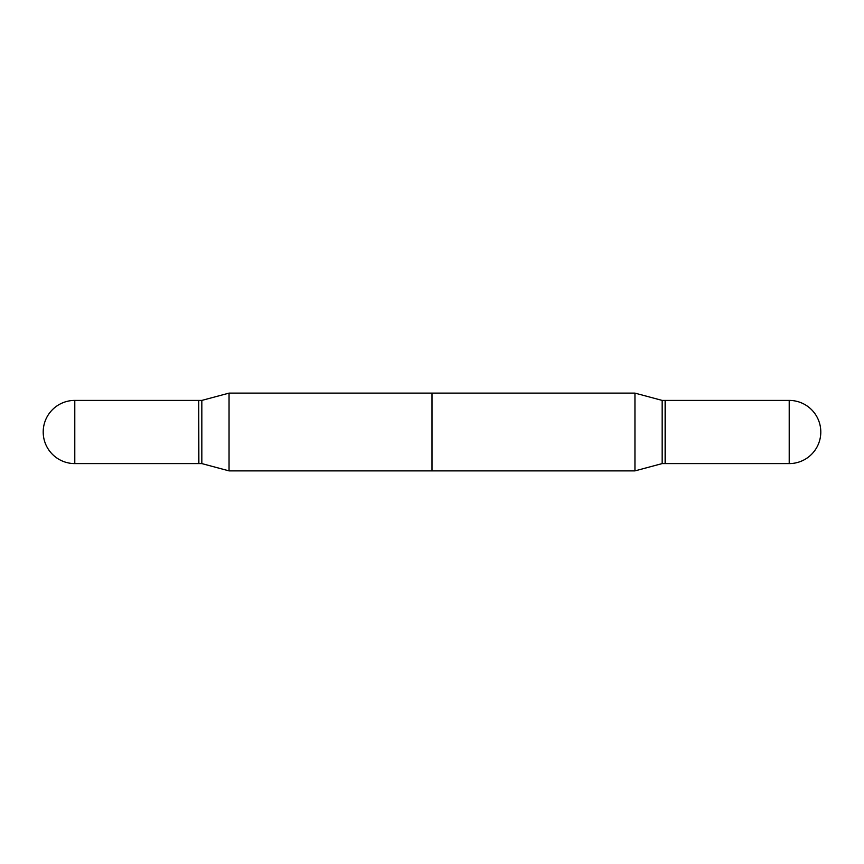 <?xml version="1.0" encoding="UTF-8"?>
<svg xmlns="http://www.w3.org/2000/svg" width="864" height="864" viewBox="0 0 864 864"><rect width="100%" height="100%" fill="white"/><g stroke="black" fill="none" stroke-linecap="round" stroke-linejoin="round"><path stroke-width="1.3" d="M74.79 400.41L198.72 400.41L198.72 463.59L74.79 463.59A31.59 31.59 0 0 1 43.2 432A31.59 31.59 0 0 1 74.79 400.41L74.79 463.59M229.046 393.12L634.954 393.12L634.954 470.88L662.17 463.59L662.17 400.41L634.954 393.12L662.17 400.41L662.17 463.59L665.129 463.59L665.129 400.41L662.17 400.41L665.28 400.572L665.28 463.428L662.17 463.59L634.954 470.88L432 470.88L432 393.12L634.954 393.12L634.954 470.88L229.046 470.88L201.83 463.59L201.83 400.41L229.046 393.12L229.046 470.88M665.28 400.41L665.28 463.59L665.28 400.41L789.21 400.41L789.21 463.59L665.28 463.59L789.21 463.59A31.59 31.59 0 0 0 820.8 432A31.59 31.59 0 0 0 789.21 400.41L789.21 463.59A31.59 31.59 0 0 0 820.8 432A31.59 31.59 0 0 0 789.21 400.41L665.28 400.41M198.72 400.572L198.871 463.59L201.83 463.59M198.871 400.41L201.83 400.41"/></g></svg>
